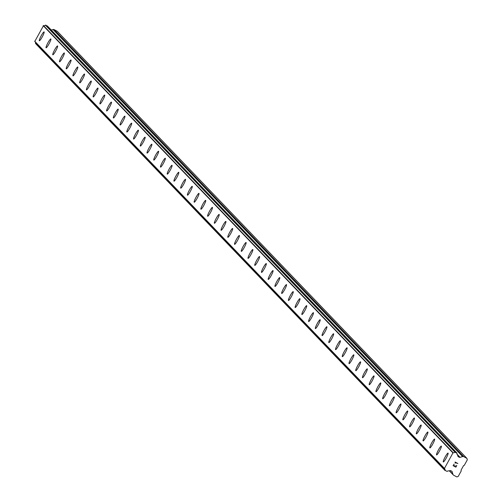 <?xml version="1.0" encoding="UTF-8"?>
<svg xmlns="http://www.w3.org/2000/svg" width="502" height="502" viewBox="0 0 502 502"><rect width="100%" height="100%" fill="white"/><g stroke="black" fill="none" stroke-linecap="round" stroke-linejoin="round"><path stroke-width="0.75" d="M443.304 461.947A5.02 0.734 118.3 0 1 443.279 461.922A5.02 0.734 118.3 0 1 445.098 457.071A5.02 0.734 118.3 0 1 448.066 453.099A5.02 0.734 118.3 0 1 448.098 453.124A5.02 0.734 118.3 0 1 446.278 457.975A5.02 0.734 118.3 0 1 443.304 461.947A5.02 0.734 118.3 0 1 443.285 461.928A5.02 0.734 118.3 0 1 445.098 457.09A5.02 0.734 118.3 0 1 448.073 453.105M436.571 454.925A5.02 0.734 118.3 0 1 436.545 454.9A5.02 0.734 118.3 0 1 438.365 450.074A5.02 0.734 118.3 0 1 441.34 446.083A5.02 0.734 118.3 0 1 439.545 450.953A5.02 0.734 118.3 0 1 436.571 454.925A5.02 0.734 118.3 0 1 436.552 454.906A5.02 0.734 118.3 0 1 438.365 450.049A5.02 0.734 118.3 0 1 441.333 446.083A5.02 0.734 118.3 0 1 441.365 446.102M429.837 447.903A5.02 0.734 118.3 0 1 429.812 447.884A5.02 0.734 118.3 0 1 431.632 443.053A5.02 0.734 118.3 0 1 434.606 439.062A5.02 0.734 118.3 0 1 434.632 439.081A5.02 0.734 118.3 0 1 432.812 443.937A5.02 0.734 118.3 0 1 429.837 447.903A5.02 0.734 118.3 0 1 429.819 447.891A5.02 0.734 118.3 0 1 431.632 443.034A5.02 0.734 118.3 0 1 434.6 439.062M423.111 440.888A5.02 0.734 118.3 0 1 423.092 440.869A5.02 0.734 118.3 0 1 424.899 436.031A5.02 0.734 118.3 0 1 427.873 432.046A5.02 0.734 118.3 0 1 427.899 432.065A5.02 0.734 118.3 0 1 426.079 436.916A5.02 0.734 118.3 0 1 423.104 440.881A5.02 0.734 118.3 0 1 423.079 440.863A5.02 0.734 118.3 0 1 424.899 436.012A5.02 0.734 118.3 0 1 427.867 432.04M416.378 433.866A5.02 0.734 118.3 0 1 416.346 433.841A5.02 0.734 118.3 0 1 418.166 429.009A5.02 0.734 118.3 0 1 421.14 425.025A5.02 0.734 118.3 0 1 421.165 425.043A5.02 0.734 118.3 0 1 419.346 429.894A5.02 0.734 118.3 0 1 416.378 433.866A5.02 0.734 118.3 0 1 416.359 433.847A5.02 0.734 118.3 0 1 418.166 428.99A5.02 0.734 118.3 0 1 421.14 425.025M409.626 426.825A5.02 0.734 118.3 0 1 411.433 421.994A5.02 0.734 118.3 0 1 414.407 418.003A5.02 0.734 118.3 0 1 414.432 418.022A5.02 0.734 118.3 0 1 412.613 422.872A5.02 0.734 118.3 0 1 409.645 426.844A5.02 0.734 118.3 0 1 409.626 426.825M409.645 426.844A5.02 0.734 118.3 0 1 409.613 426.825A5.02 0.734 118.3 0 1 411.433 421.969A5.02 0.734 118.3 0 1 414.407 418.003M402.911 419.823A5.02 0.734 118.3 0 1 402.88 419.804A5.02 0.734 118.3 0 1 404.7 414.972A5.02 0.734 118.3 0 1 407.674 410.987A5.02 0.734 118.3 0 1 407.699 411A5.02 0.734 118.3 0 1 405.88 415.857A5.02 0.734 118.3 0 1 402.911 419.823A5.02 0.734 118.3 0 1 402.893 419.81A5.02 0.734 118.3 0 1 404.7 414.953A5.02 0.734 118.3 0 1 407.674 410.981M396.16 412.788A5.02 0.734 118.3 0 1 397.967 407.95A5.02 0.734 118.3 0 1 400.941 403.966A5.02 0.734 118.3 0 1 400.966 403.984A5.02 0.734 118.3 0 1 399.146 408.835A5.02 0.734 118.3 0 1 396.178 412.807A5.02 0.734 118.3 0 1 396.16 412.788A5.02 0.734 118.3 0 1 396.147 412.782A5.02 0.734 118.3 0 1 397.967 407.931A5.02 0.734 118.3 0 1 400.941 403.959M389.445 405.785A5.02 0.734 118.3 0 1 389.414 405.76A5.02 0.734 118.3 0 1 391.234 400.935A5.02 0.734 118.3 0 1 394.208 396.944A5.02 0.734 118.3 0 1 394.233 396.963A5.02 0.734 118.3 0 1 392.413 401.813A5.02 0.734 118.3 0 1 389.445 405.785A5.02 0.734 118.3 0 1 389.426 405.767A5.02 0.734 118.3 0 1 391.234 400.91A5.02 0.734 118.3 0 1 394.208 396.944M382.712 398.764A5.02 0.734 118.3 0 1 382.681 398.745A5.02 0.734 118.3 0 1 384.507 393.913A5.02 0.734 118.3 0 1 387.481 389.922A5.02 0.734 118.3 0 1 387.5 389.941A5.02 0.734 118.3 0 1 385.68 394.798A5.02 0.734 118.3 0 1 382.712 398.764A5.02 0.734 118.3 0 1 382.693 398.751A5.02 0.734 118.3 0 1 384.501 393.894A5.02 0.734 118.3 0 1 387.475 389.922M375.985 391.748A5.02 0.734 118.3 0 1 375.96 391.729A5.02 0.734 118.3 0 1 377.774 386.891A5.02 0.734 118.3 0 1 380.748 382.907A5.02 0.734 118.3 0 1 380.767 382.926A5.02 0.734 118.3 0 1 378.947 387.776A5.02 0.734 118.3 0 1 375.979 391.742A5.02 0.734 118.3 0 1 375.954 391.723A5.02 0.734 118.3 0 1 377.768 386.873A5.02 0.734 118.3 0 1 380.742 382.901M369.227 384.708A5.02 0.734 118.3 0 1 371.041 379.87A5.02 0.734 118.3 0 1 374.015 375.885A5.02 0.734 118.3 0 1 374.034 375.904A5.02 0.734 118.3 0 1 372.214 380.754A5.02 0.734 118.3 0 1 369.246 384.727A5.02 0.734 118.3 0 1 369.227 384.708M369.246 384.727A5.02 0.734 118.3 0 1 369.221 384.701A5.02 0.734 118.3 0 1 371.041 379.851A5.02 0.734 118.3 0 1 374.009 375.885M362.494 377.686A5.02 0.734 118.3 0 1 364.308 372.854A5.02 0.734 118.3 0 1 367.282 368.863A5.02 0.734 118.3 0 1 367.301 368.882A5.02 0.734 118.3 0 1 365.487 373.733A5.02 0.734 118.3 0 1 362.513 377.705A5.02 0.734 118.3 0 1 362.494 377.686A5.02 0.734 118.3 0 1 362.488 377.686A5.02 0.734 118.3 0 1 364.308 372.829A5.02 0.734 118.3 0 1 367.276 368.863M355.78 370.683A5.02 0.734 118.3 0 1 355.755 370.664A5.02 0.734 118.3 0 1 357.575 365.814A5.02 0.734 118.3 0 1 360.543 361.842A5.02 0.734 118.3 0 1 360.574 361.867A5.02 0.734 118.3 0 1 358.754 366.717A5.02 0.734 118.3 0 1 355.78 370.683A5.02 0.734 118.3 0 1 355.761 370.671A5.02 0.734 118.3 0 1 357.575 365.832A5.02 0.734 118.3 0 1 360.549 361.848M349.047 363.668A5.02 0.734 118.3 0 1 349.022 363.643A5.02 0.734 118.3 0 1 350.842 358.811A5.02 0.734 118.3 0 1 353.816 354.826A5.02 0.734 118.3 0 1 353.841 354.845A5.02 0.734 118.3 0 1 352.021 359.696A5.02 0.734 118.3 0 1 349.047 363.668A5.02 0.734 118.3 0 1 349.028 363.649A5.02 0.734 118.3 0 1 350.842 358.792A5.02 0.734 118.3 0 1 353.81 354.82M342.32 356.646A5.02 0.734 118.3 0 1 342.295 356.627A5.02 0.734 118.3 0 1 344.108 351.795A5.02 0.734 118.3 0 1 347.083 347.804A5.02 0.734 118.3 0 1 347.108 347.823A5.02 0.734 118.3 0 1 345.288 352.674A5.02 0.734 118.3 0 1 342.314 356.646A5.02 0.734 118.3 0 1 344.108 351.77A5.02 0.734 118.3 0 1 347.077 347.804M335.587 349.63A5.02 0.734 118.3 0 1 335.562 349.612A5.02 0.734 118.3 0 1 337.375 344.774A5.02 0.734 118.3 0 1 340.35 340.783A5.02 0.734 118.3 0 1 340.375 340.802A5.02 0.734 118.3 0 1 338.555 345.658A5.02 0.734 118.3 0 1 335.581 349.624A5.02 0.734 118.3 0 1 335.556 349.605A5.02 0.734 118.3 0 1 337.375 344.755A5.02 0.734 118.3 0 1 340.343 340.783M328.829 342.59A5.02 0.734 118.3 0 1 330.642 337.752A5.02 0.734 118.3 0 1 333.617 333.767A5.02 0.734 118.3 0 1 333.642 333.786A5.02 0.734 118.3 0 1 331.822 338.637A5.02 0.734 118.3 0 1 328.848 342.602A5.02 0.734 118.3 0 1 328.829 342.59M328.848 342.602A5.02 0.734 118.3 0 1 328.823 342.584A5.02 0.734 118.3 0 1 330.642 337.733A5.02 0.734 118.3 0 1 333.61 333.761M322.115 335.587A5.02 0.734 118.3 0 1 322.089 335.562A5.02 0.734 118.3 0 1 323.909 330.711A5.02 0.734 118.3 0 1 326.877 326.746A5.02 0.734 118.3 0 1 326.909 326.764A5.02 0.734 118.3 0 1 325.089 331.615A5.02 0.734 118.3 0 1 322.115 335.587A5.02 0.734 118.3 0 1 322.102 335.568A5.02 0.734 118.3 0 1 323.909 330.73A5.02 0.734 118.3 0 1 326.884 326.746M315.369 328.546A5.02 0.734 118.3 0 1 317.176 323.715A5.02 0.734 118.3 0 1 320.15 319.724A5.02 0.734 118.3 0 1 320.176 319.743A5.02 0.734 118.3 0 1 318.356 324.593A5.02 0.734 118.3 0 1 315.388 328.565A5.02 0.734 118.3 0 1 315.369 328.546A5.02 0.734 118.3 0 1 315.356 328.546A5.02 0.734 118.3 0 1 317.176 323.69A5.02 0.734 118.3 0 1 320.144 319.724M308.655 321.55A5.02 0.734 118.3 0 1 308.636 321.531A5.02 0.734 118.3 0 1 310.443 316.693A5.02 0.734 118.3 0 1 313.417 312.708A5.02 0.734 118.3 0 1 313.443 312.727A5.02 0.734 118.3 0 1 311.623 317.578A5.02 0.734 118.3 0 1 308.655 321.544A5.02 0.734 118.3 0 1 308.623 321.525A5.02 0.734 118.3 0 1 310.443 316.674A5.02 0.734 118.3 0 1 313.417 312.702M301.922 314.528A5.02 0.734 118.3 0 1 301.89 314.503A5.02 0.734 118.3 0 1 303.71 309.671A5.02 0.734 118.3 0 1 306.684 305.687A5.02 0.734 118.3 0 1 306.709 305.705A5.02 0.734 118.3 0 1 304.89 310.556A5.02 0.734 118.3 0 1 301.922 314.528A5.02 0.734 118.3 0 1 301.903 314.509A5.02 0.734 118.3 0 1 303.71 309.652A5.02 0.734 118.3 0 1 306.684 305.68M295.17 307.488A5.02 0.734 118.3 0 1 296.977 302.656A5.02 0.734 118.3 0 1 299.951 298.665A5.02 0.734 118.3 0 1 299.976 298.684A5.02 0.734 118.3 0 1 298.157 303.534A5.02 0.734 118.3 0 1 295.189 307.506A5.02 0.734 118.3 0 1 295.17 307.488M295.189 307.506A5.02 0.734 118.3 0 1 295.157 307.488A5.02 0.734 118.3 0 1 296.977 302.631A5.02 0.734 118.3 0 1 299.951 298.665M288.455 300.485A5.02 0.734 118.3 0 1 288.424 300.466A5.02 0.734 118.3 0 1 290.244 295.634A5.02 0.734 118.3 0 1 293.218 291.643A5.02 0.734 118.3 0 1 293.243 291.662A5.02 0.734 118.3 0 1 291.424 296.519A5.02 0.734 118.3 0 1 288.455 300.485A5.02 0.734 118.3 0 1 288.437 300.472A5.02 0.734 118.3 0 1 290.244 295.615A5.02 0.734 118.3 0 1 293.218 291.643M281.704 293.45A5.02 0.734 118.3 0 1 283.511 288.612A5.02 0.734 118.3 0 1 286.491 284.628A5.02 0.734 118.3 0 1 286.51 284.647A5.02 0.734 118.3 0 1 284.69 289.497A5.02 0.734 118.3 0 1 281.722 293.469A5.02 0.734 118.3 0 1 281.704 293.45M281.722 293.469A5.02 0.734 118.3 0 1 281.691 293.444A5.02 0.734 118.3 0 1 283.511 288.594A5.02 0.734 118.3 0 1 286.485 284.621M274.989 286.447A5.02 0.734 118.3 0 1 274.958 286.422A5.02 0.734 118.3 0 1 276.778 281.572A5.02 0.734 118.3 0 1 279.752 277.606A5.02 0.734 118.3 0 1 279.777 277.625A5.02 0.734 118.3 0 1 277.957 282.475A5.02 0.734 118.3 0 1 274.989 286.447A5.02 0.734 118.3 0 1 274.97 286.429A5.02 0.734 118.3 0 1 276.784 281.591A5.02 0.734 118.3 0 1 279.758 277.606M268.256 279.426A5.02 0.734 118.3 0 1 268.231 279.407A5.02 0.734 118.3 0 1 270.051 274.575A5.02 0.734 118.3 0 1 273.025 270.584A5.02 0.734 118.3 0 1 273.044 270.603A5.02 0.734 118.3 0 1 271.224 275.46A5.02 0.734 118.3 0 1 268.256 279.426A5.02 0.734 118.3 0 1 268.237 279.407A5.02 0.734 118.3 0 1 270.045 274.55A5.02 0.734 118.3 0 1 273.019 270.584M261.529 272.41A5.02 0.734 118.3 0 1 261.504 272.391A5.02 0.734 118.3 0 1 263.318 267.553A5.02 0.734 118.3 0 1 266.292 263.569M261.498 272.385A5.02 0.734 118.3 0 1 263.318 267.535A5.02 0.734 118.3 0 1 266.286 263.563A5.02 0.734 118.3 0 1 266.311 263.588A5.02 0.734 118.3 0 1 264.491 268.438A5.02 0.734 118.3 0 1 261.523 272.404A5.02 0.734 118.3 0 1 261.498 272.385M254.79 265.389A5.02 0.734 118.3 0 1 254.765 265.363A5.02 0.734 118.3 0 1 256.585 260.532A5.02 0.734 118.3 0 1 259.559 256.547A5.02 0.734 118.3 0 1 259.578 256.566A5.02 0.734 118.3 0 1 257.764 261.416A5.02 0.734 118.3 0 1 254.79 265.389A5.02 0.734 118.3 0 1 254.771 265.37A5.02 0.734 118.3 0 1 256.585 260.513A5.02 0.734 118.3 0 1 259.553 256.541M248.038 258.348A5.02 0.734 118.3 0 1 249.852 253.516A5.02 0.734 118.3 0 1 252.826 249.525A5.02 0.734 118.3 0 1 252.851 249.544A5.02 0.734 118.3 0 1 251.031 254.395A5.02 0.734 118.3 0 1 248.057 258.367A5.02 0.734 118.3 0 1 248.038 258.348M248.057 258.367A5.02 0.734 118.3 0 1 248.032 258.348A5.02 0.734 118.3 0 1 249.852 253.491A5.02 0.734 118.3 0 1 252.82 249.525M241.324 251.345A5.02 0.734 118.3 0 1 241.299 251.326A5.02 0.734 118.3 0 1 243.119 246.476A5.02 0.734 118.3 0 1 246.087 242.504A5.02 0.734 118.3 0 1 246.118 242.522A5.02 0.734 118.3 0 1 244.298 247.379A5.02 0.734 118.3 0 1 241.324 251.345A5.02 0.734 118.3 0 1 241.305 251.333A5.02 0.734 118.3 0 1 243.119 246.495A5.02 0.734 118.3 0 1 246.093 242.504M234.591 244.33A5.02 0.734 118.3 0 1 234.566 244.305A5.02 0.734 118.3 0 1 236.386 239.454A5.02 0.734 118.3 0 1 239.354 235.482A5.02 0.734 118.3 0 1 239.385 235.507A5.02 0.734 118.3 0 1 237.565 240.358A5.02 0.734 118.3 0 1 234.591 244.33A5.02 0.734 118.3 0 1 234.572 244.311A5.02 0.734 118.3 0 1 236.386 239.473A5.02 0.734 118.3 0 1 239.36 235.488M227.864 237.308A5.02 0.734 118.3 0 1 227.839 237.289A5.02 0.734 118.3 0 1 229.652 232.457A5.02 0.734 118.3 0 1 232.627 228.466A5.02 0.734 118.3 0 1 232.652 228.485A5.02 0.734 118.3 0 1 230.832 233.336A5.02 0.734 118.3 0 1 227.858 237.308A5.02 0.734 118.3 0 1 227.833 237.283A5.02 0.734 118.3 0 1 229.652 232.432A5.02 0.734 118.3 0 1 232.621 228.466M221.125 230.286A5.02 0.734 118.3 0 1 221.1 230.267A5.02 0.734 118.3 0 1 222.919 225.436A5.02 0.734 118.3 0 1 225.894 221.445A5.02 0.734 118.3 0 1 225.919 221.464A5.02 0.734 118.3 0 1 224.099 226.32A5.02 0.734 118.3 0 1 221.125 230.286A5.02 0.734 118.3 0 1 221.106 230.274A5.02 0.734 118.3 0 1 222.919 225.411A5.02 0.734 118.3 0 1 225.887 221.445M214.379 223.252A5.02 0.734 118.3 0 1 216.186 218.414A5.02 0.734 118.3 0 1 219.161 214.429A5.02 0.734 118.3 0 1 219.186 214.448A5.02 0.734 118.3 0 1 217.366 219.299A5.02 0.734 118.3 0 1 214.392 223.264A5.02 0.734 118.3 0 1 214.379 223.252A5.02 0.734 118.3 0 1 214.367 223.246A5.02 0.734 118.3 0 1 216.186 218.395A5.02 0.734 118.3 0 1 219.154 214.423M207.665 216.249A5.02 0.734 118.3 0 1 207.633 216.224A5.02 0.734 118.3 0 1 209.453 211.392A5.02 0.734 118.3 0 1 212.428 207.408A5.02 0.734 118.3 0 1 210.633 212.277A5.02 0.734 118.3 0 1 207.665 216.249A5.02 0.734 118.3 0 1 207.646 216.23A5.02 0.734 118.3 0 1 209.453 211.373A5.02 0.734 118.3 0 1 212.428 207.401A5.02 0.734 118.3 0 1 212.453 207.426M200.913 209.208A5.02 0.734 118.3 0 1 202.72 204.377A5.02 0.734 118.3 0 1 205.694 200.386A5.02 0.734 118.3 0 1 205.72 200.405A5.02 0.734 118.3 0 1 203.9 205.255A5.02 0.734 118.3 0 1 200.932 209.227A5.02 0.734 118.3 0 1 200.913 209.208M200.932 209.227A5.02 0.734 118.3 0 1 200.9 209.208A5.02 0.734 118.3 0 1 202.72 204.352A5.02 0.734 118.3 0 1 205.694 200.386M194.199 202.206A5.02 0.734 118.3 0 1 194.167 202.187A5.02 0.734 118.3 0 1 195.987 197.355A5.02 0.734 118.3 0 1 198.961 193.364A5.02 0.734 118.3 0 1 198.987 193.383A5.02 0.734 118.3 0 1 197.167 198.24A5.02 0.734 118.3 0 1 194.199 202.206A5.02 0.734 118.3 0 1 194.18 202.193A5.02 0.734 118.3 0 1 195.987 197.336A5.02 0.734 118.3 0 1 198.961 193.364M187.447 195.171A5.02 0.734 118.3 0 1 189.254 190.333A5.02 0.734 118.3 0 1 192.228 186.349A5.02 0.734 118.3 0 1 192.253 186.367A5.02 0.734 118.3 0 1 190.434 191.218A5.02 0.734 118.3 0 1 187.466 195.19A5.02 0.734 118.3 0 1 187.447 195.171M187.466 195.19A5.02 0.734 118.3 0 1 187.434 195.165A5.02 0.734 118.3 0 1 189.254 190.314A5.02 0.734 118.3 0 1 192.228 186.342M180.739 188.168A5.02 0.734 118.3 0 1 180.714 188.15A5.02 0.734 118.3 0 1 182.521 183.318A5.02 0.734 118.3 0 1 185.495 179.327A5.02 0.734 118.3 0 1 185.52 179.346A5.02 0.734 118.3 0 1 183.701 184.196A5.02 0.734 118.3 0 1 180.733 188.168A5.02 0.734 118.3 0 1 180.701 188.143A5.02 0.734 118.3 0 1 182.521 183.293A5.02 0.734 118.3 0 1 185.495 179.327M173.999 181.147A5.02 0.734 118.3 0 1 173.968 181.128A5.02 0.734 118.3 0 1 175.794 176.296A5.02 0.734 118.3 0 1 178.768 172.305A5.02 0.734 118.3 0 1 178.787 172.324A5.02 0.734 118.3 0 1 176.968 177.181A5.02 0.734 118.3 0 1 173.999 181.147A5.02 0.734 118.3 0 1 173.981 181.134A5.02 0.734 118.3 0 1 175.788 176.277A5.02 0.734 118.3 0 1 178.762 172.305M167.248 174.112A5.02 0.734 118.3 0 1 169.061 169.274A5.02 0.734 118.3 0 1 172.035 165.29A5.02 0.734 118.3 0 1 172.054 165.309A5.02 0.734 118.3 0 1 170.234 170.159A5.02 0.734 118.3 0 1 167.266 174.125A5.02 0.734 118.3 0 1 167.248 174.112M167.266 174.125A5.02 0.734 118.3 0 1 167.241 174.106A5.02 0.734 118.3 0 1 169.055 169.256A5.02 0.734 118.3 0 1 172.029 165.283M160.533 167.11A5.02 0.734 118.3 0 1 160.508 167.084A5.02 0.734 118.3 0 1 162.328 162.234A5.02 0.734 118.3 0 1 165.296 158.268A5.02 0.734 118.3 0 1 165.321 158.287A5.02 0.734 118.3 0 1 163.501 163.137A5.02 0.734 118.3 0 1 160.533 167.11A5.02 0.734 118.3 0 1 160.514 167.091A5.02 0.734 118.3 0 1 162.328 162.253A5.02 0.734 118.3 0 1 165.302 158.268M153.8 160.088A5.02 0.734 118.3 0 1 153.775 160.069A5.02 0.734 118.3 0 1 155.595 155.237A5.02 0.734 118.3 0 1 158.569 151.246A5.02 0.734 118.3 0 1 158.588 151.265A5.02 0.734 118.3 0 1 156.775 156.116A5.02 0.734 118.3 0 1 153.8 160.088A5.02 0.734 118.3 0 1 153.781 160.069A5.02 0.734 118.3 0 1 155.595 155.212A5.02 0.734 118.3 0 1 158.563 151.246M147.073 153.072A5.02 0.734 118.3 0 1 147.048 153.054A5.02 0.734 118.3 0 1 148.862 148.215A5.02 0.734 118.3 0 1 151.836 144.231A5.02 0.734 118.3 0 1 151.861 144.243A5.02 0.734 118.3 0 1 150.042 149.1A5.02 0.734 118.3 0 1 147.067 153.066A5.02 0.734 118.3 0 1 147.042 153.047A5.02 0.734 118.3 0 1 148.862 148.197A5.02 0.734 118.3 0 1 151.83 144.225M140.334 146.051A5.02 0.734 118.3 0 1 140.309 146.026A5.02 0.734 118.3 0 1 142.129 141.194A5.02 0.734 118.3 0 1 145.103 137.209A5.02 0.734 118.3 0 1 145.128 137.228A5.02 0.734 118.3 0 1 143.308 142.079A5.02 0.734 118.3 0 1 140.334 146.051A5.02 0.734 118.3 0 1 140.315 146.032A5.02 0.734 118.3 0 1 142.129 141.175A5.02 0.734 118.3 0 1 145.097 137.203M133.582 139.01A5.02 0.734 118.3 0 1 135.396 134.178A5.02 0.734 118.3 0 1 138.37 130.187A5.02 0.734 118.3 0 1 138.395 130.206A5.02 0.734 118.3 0 1 136.575 135.057A5.02 0.734 118.3 0 1 133.601 139.029A5.02 0.734 118.3 0 1 133.582 139.01A5.02 0.734 118.3 0 1 133.576 139.004A5.02 0.734 118.3 0 1 135.396 134.153A5.02 0.734 118.3 0 1 138.364 130.187M126.874 132.013A5.02 0.734 118.3 0 1 126.849 131.995A5.02 0.734 118.3 0 1 128.663 127.157A5.02 0.734 118.3 0 1 131.637 123.166A5.02 0.734 118.3 0 1 129.842 128.041A5.02 0.734 118.3 0 1 126.868 132.007A5.02 0.734 118.3 0 1 126.843 131.988A5.02 0.734 118.3 0 1 128.663 127.138A5.02 0.734 118.3 0 1 131.631 123.166A5.02 0.734 118.3 0 1 131.662 123.185M120.135 124.985A5.02 0.734 118.3 0 1 120.11 124.967A5.02 0.734 118.3 0 1 121.93 120.135A5.02 0.734 118.3 0 1 124.904 116.15A5.02 0.734 118.3 0 1 124.929 116.169A5.02 0.734 118.3 0 1 123.109 121.02A5.02 0.734 118.3 0 1 120.135 124.985A5.02 0.734 118.3 0 1 120.116 124.973A5.02 0.734 118.3 0 1 121.93 120.116A5.02 0.734 118.3 0 1 124.898 116.144M113.408 117.97A5.02 0.734 118.3 0 1 113.389 117.951A5.02 0.734 118.3 0 1 115.196 113.113A5.02 0.734 118.3 0 1 118.171 109.129A5.02 0.734 118.3 0 1 118.196 109.147A5.02 0.734 118.3 0 1 116.376 113.998A5.02 0.734 118.3 0 1 113.402 117.97A5.02 0.734 118.3 0 1 113.377 117.945A5.02 0.734 118.3 0 1 115.196 113.094A5.02 0.734 118.3 0 1 118.165 109.129M106.675 110.948A5.02 0.734 118.3 0 1 106.644 110.929A5.02 0.734 118.3 0 1 108.463 106.098A5.02 0.734 118.3 0 1 111.438 102.107A5.02 0.734 118.3 0 1 111.463 102.126A5.02 0.734 118.3 0 1 109.643 106.976A5.02 0.734 118.3 0 1 106.675 110.948A5.02 0.734 118.3 0 1 106.656 110.929A5.02 0.734 118.3 0 1 108.463 106.073A5.02 0.734 118.3 0 1 111.431 102.107M99.942 103.933A5.02 0.734 118.3 0 1 99.923 103.914A5.02 0.734 118.3 0 1 101.73 99.076A5.02 0.734 118.3 0 1 104.705 95.091A5.02 0.734 118.3 0 1 104.73 95.11A5.02 0.734 118.3 0 1 102.91 99.961A5.02 0.734 118.3 0 1 99.942 103.927A5.02 0.734 118.3 0 1 99.911 103.908A5.02 0.734 118.3 0 1 101.73 99.057A5.02 0.734 118.3 0 1 104.705 95.085M93.209 96.911A5.02 0.734 118.3 0 1 93.177 96.886A5.02 0.734 118.3 0 1 94.997 92.054A5.02 0.734 118.3 0 1 97.972 88.07A5.02 0.734 118.3 0 1 97.997 88.088A5.02 0.734 118.3 0 1 96.177 92.939A5.02 0.734 118.3 0 1 93.209 96.911A5.02 0.734 118.3 0 1 93.19 96.892A5.02 0.734 118.3 0 1 94.997 92.035A5.02 0.734 118.3 0 1 97.972 88.063M86.457 89.871A5.02 0.734 118.3 0 1 88.264 85.039A5.02 0.734 118.3 0 1 91.239 81.048A5.02 0.734 118.3 0 1 91.264 81.067A5.02 0.734 118.3 0 1 89.444 85.917A5.02 0.734 118.3 0 1 86.476 89.889A5.02 0.734 118.3 0 1 86.457 89.871M86.476 89.889A5.02 0.734 118.3 0 1 86.444 89.871A5.02 0.734 118.3 0 1 88.264 85.014A5.02 0.734 118.3 0 1 91.239 81.048M79.743 82.868A5.02 0.734 118.3 0 1 79.711 82.849A5.02 0.734 118.3 0 1 81.531 78.017A5.02 0.734 118.3 0 1 84.505 74.026A5.02 0.734 118.3 0 1 84.531 74.045A5.02 0.734 118.3 0 1 82.711 78.902A5.02 0.734 118.3 0 1 79.743 82.868A5.02 0.734 118.3 0 1 79.724 82.855A5.02 0.734 118.3 0 1 81.531 77.998A5.02 0.734 118.3 0 1 84.505 74.026M73.016 75.852A5.02 0.734 118.3 0 1 72.991 75.833A5.02 0.734 118.3 0 1 74.798 70.995A5.02 0.734 118.3 0 1 77.779 67.011A5.02 0.734 118.3 0 1 77.797 67.03A5.02 0.734 118.3 0 1 75.978 71.88A5.02 0.734 118.3 0 1 73.01 75.846A5.02 0.734 118.3 0 1 72.978 75.827A5.02 0.734 118.3 0 1 74.798 70.977A5.02 0.734 118.3 0 1 77.772 67.004M66.283 68.83A5.02 0.734 118.3 0 1 66.258 68.812A5.02 0.734 118.3 0 1 68.071 63.974A5.02 0.734 118.3 0 1 71.046 59.989A5.02 0.734 118.3 0 1 71.064 60.008A5.02 0.734 118.3 0 1 69.245 64.858A5.02 0.734 118.3 0 1 66.277 68.83A5.02 0.734 118.3 0 1 66.245 68.805A5.02 0.734 118.3 0 1 68.065 63.955A5.02 0.734 118.3 0 1 71.039 59.989M59.543 61.809A5.02 0.734 118.3 0 1 59.518 61.79A5.02 0.734 118.3 0 1 61.338 56.958A5.02 0.734 118.3 0 1 64.312 52.967A5.02 0.734 118.3 0 1 64.331 52.986A5.02 0.734 118.3 0 1 62.512 57.837A5.02 0.734 118.3 0 1 59.543 61.809A5.02 0.734 118.3 0 1 59.525 61.79A5.02 0.734 118.3 0 1 61.332 56.933A5.02 0.734 118.3 0 1 64.306 52.967M52.81 54.787A5.02 0.734 118.3 0 1 52.785 54.768A5.02 0.734 118.3 0 1 54.605 49.918A5.02 0.734 118.3 0 1 57.573 45.946A5.02 0.734 118.3 0 1 57.598 45.971A5.02 0.734 118.3 0 1 55.778 50.821A5.02 0.734 118.3 0 1 52.81 54.787A5.02 0.734 118.3 0 1 52.792 54.774A5.02 0.734 118.3 0 1 54.605 49.936A5.02 0.734 118.3 0 1 57.579 45.952M46.077 47.772A5.02 0.734 118.3 0 1 46.052 47.746A5.02 0.734 118.3 0 1 47.872 42.915A5.02 0.734 118.3 0 1 50.846 38.93A5.02 0.734 118.3 0 1 49.052 43.799A5.02 0.734 118.3 0 1 46.077 47.772A5.02 0.734 118.3 0 1 46.059 47.753A5.02 0.734 118.3 0 1 47.872 42.896A5.02 0.734 118.3 0 1 50.84 38.924A5.02 0.734 118.3 0 1 50.865 38.949M39.344 40.75A5.02 0.734 118.3 0 1 39.319 40.731A5.02 0.734 118.3 0 1 41.139 35.899A5.02 0.734 118.3 0 1 44.113 31.908A5.02 0.734 118.3 0 1 44.138 31.927A5.02 0.734 118.3 0 1 42.319 36.778A5.02 0.734 118.3 0 1 39.344 40.75A5.02 0.734 118.3 0 1 39.325 40.731A5.02 0.734 118.3 0 1 41.139 35.874A5.02 0.734 118.3 0 1 44.107 31.908M35.291 41.961A1.694 1.669 136.2 0 1 35.479 43.272L445.073 470.531M47.452 26.066L45.393 25.169A1.694 1.669 136.2 0 1 43.523 25.608L34.789 41.44L444.32 468.435M51.298 30.057L53.03 29.536L462.599 456.582A1.588 1.569 -43.8 0 1 463.804 456.701L466.91 458.376L467.331 459.801L464.287 465.354L463.572 465.574L461.037 470.205L461.244 470.914L458.2 476.467L456.77 476.9L453.657 475.225A1.588 1.569 -43.8 0 1 452.904 474.29L452.17 471.78A1.054 1.042 136.2 0 0 451.668 471.152L450.809 470.688A1.054 1.042 136.2 0 0 450.005 470.612L448.851 470.945A1.694 1.669 136.2 0 0 447.131 471.434L445.048 470.318A1.694 1.669 136.2 0 0 444.408 468.523L453.093 452.653A1.694 1.669 136.2 0 0 454.963 452.214L457.04 453.331A1.694 1.669 136.2 0 0 457.567 455.032L457.912 456.174A1.054 1.042 136.2 0 0 458.414 456.795L459.28 457.259A1.054 1.042 136.2 0 0 460.077 457.341L462.599 456.582M466.91 458.376L57.341 31.331L54.229 29.656A1.588 1.569 136.2 0 0 53.03 29.536M453.369 465.561L454.486 466.163L453.369 465.561L454.159 464.112L453.369 465.561M454.486 466.163L455.107 465.473M454.674 466.264L455.791 466.866L454.674 466.264M455.791 466.866L456.588 465.423L455.879 467.155L453.08 465.649L454.159 464.112M453.08 465.649L455.879 467.155L456.77 465.517M455.414 463.12L455.433 462.725L455.414 463.12M455.22 463.013L455.076 462.016L457.874 463.522L455.433 462.725L457.874 463.522M34.713 41.302L444.283 468.341M34.669 41.164L444.245 468.209M43.172 25.64L452.741 452.685M43.304 25.602L452.879 452.647M449.516 470.757L452.904 474.29M451.474 471.052L452.17 471.78M35.479 43.272L445.048 470.318M43.523 25.608L453.093 452.653M45.393 25.169L454.963 452.214M45.776 25.1L455.345 452.145M47.32 25.928L456.889 452.973M457.975 456.337L458.414 456.795M457.774 455.69L459.28 457.259M457.033 454.166L460.077 457.341M54.229 29.656L463.804 456.701M449.328 470.813L453.275 474.93M35.554 43.567L445.13 470.612M34.789 41.44L444.358 468.485M47.395 25.991L456.964 453.036"/></g></svg>
